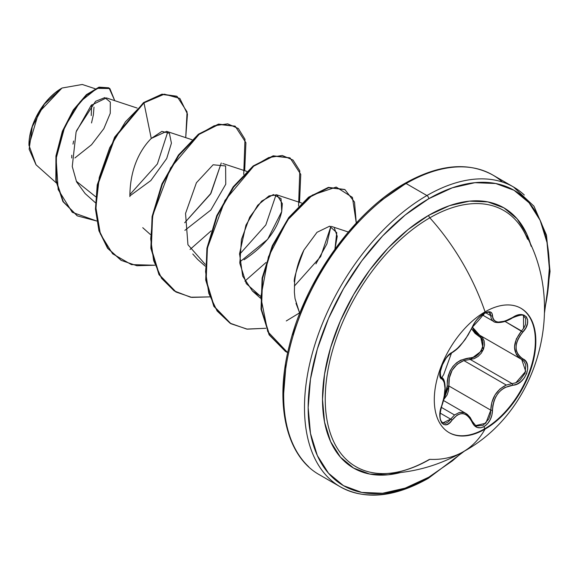 <?xml version="1.0" encoding="UTF-8"?>
<svg xmlns="http://www.w3.org/2000/svg" width="579" height="579" viewBox="0 0 579 579"><rect width="100%" height="100%" fill="white"/><g stroke="black" fill="none" stroke-linecap="round" stroke-linejoin="round"><path stroke-width="0.87" d="M520.731 308.158A71.81 41.456 -60 0 1 531.428 365.776A71.81 41.456 -60 0 1 484.587 428.836L485.064 429.111A71.81 41.456 -60 0 1 444.665 429.321A71.81 41.456 -60 0 1 439.57 370.719A71.81 41.456 -60 0 1 485.064 311.849A162.75 93.964 -120 0 0 429.821 217.827A162.75 93.964 60 0 1 485.064 311.849A71.81 41.456 -60 0 1 535.843 341.169A71.81 41.456 -60 0 1 485.064 429.111A162.75 93.964 60 0 1 463.157 451.808A162.75 93.964 -120 0 0 485.064 429.111A71.81 41.456 -60 0 1 434.293 399.799A71.81 41.456 -60 0 1 485.064 311.849A71.81 41.456 -60 0 1 525.471 311.647A71.81 41.456 -60 0 1 530.567 370.249A71.81 41.456 -60 0 1 485.064 429.111L484.587 428.836A71.81 41.456 120 0 0 530.082 369.967A71.81 41.456 120 0 0 524.987 311.364M489.32 312.486L489.393 312.522C489.639 311.719 487.851 312.067 484.015 313.572C478.601 317.14 474.686 321.729 472.276 327.316C474.201 323.379 476.076 320.498 477.899 318.66C479.998 316.054 491.216 306.928 472.276 327.316A1.296 0.717 -157.3 0 1 472.023 327.562C466.341 339.236 459.661 347.552 451.982 352.495C444.397 355.282 435.857 377.269 441.741 378.898C446.054 382.632 446.054 391.549 441.741 405.647C435.864 419.637 444.382 431.804 451.982 420.238C459.654 410.96 466.334 411.553 472.023 422.026C474.693 427.671 478.724 429.177 484.116 426.564L484.587 428.836L484.116 426.564L487.489 423.77L490.196 419.789L491.933 415.085L492.838 405.676L493.909 401.182L495.711 396.933L498.237 393.098L501.356 389.899L504.91 387.489L516.902 384.138L521.02 381.539L524.4 377.812L526.695 373.448L527.708 368.924L527.368 364.712L525.681 361.216L520.029 356.838L517.865 354.182L516.497 350.983L516.027 347.335L516.497 343.456L517.858 339.526L520.022 335.69L525.768 328.011L527.44 323.748L527.664 319.919L526.477 316.959L524.082 315.15L520.738 314.643L516.75 315.475L504.917 321.157L498.244 322.098L495.718 321.483L493.909 320.173L492.838 318.226L491.897 313.188L490.051 311.864L487.257 311.972L484.116 313.311C478.724 316.8 474.693 321.555 472.023 327.562A1.296 0.717 22.7 0 0 472.276 327.309A1.296 0.717 22.7 0 0 472.276 326.976M483.566 315.381L484.116 313.311L480.49 315.946L477.038 319.499L474.121 323.523L468.071 335.075L462.737 342.565L457.077 348.753L451.982 352.495A1.296 1.078 63.4 0 1 451.504 353.052A1.296 1.078 -116.6 0 0 451.982 352.495L449.21 354.486L446.279 357.771L441.545 366.413L440.264 370.77L439.874 374.555L440.395 377.378L441.741 378.898A1.296 1.201 -64.4 0 0 441.256 377.305L441.502 377.436C443.717 378.058 444.94 381.51 445.164 387.8C444.983 394.169 443.876 400.161 441.842 405.785L441.676 405.821M440.424 376.574L441.256 377.305A1.296 1.201 115.6 0 1 441.741 378.898L443.138 380.063L444.158 382.06L444.99 388.328L444.158 396.731L440.366 410.634L439.874 415.584L440.366 419.833L441.763 422.923L443.883 424.573L446.496 424.66L449.311 423.162L451.982 420.238A1.296 0.666 -144.8 0 0 450.665 419.153L440.17 413.095L450.665 419.153A1.296 0.666 35.2 0 1 451.982 420.238L457.07 415.15L459.871 413.891L462.73 413.63L465.509 414.39L468.064 416.127L470.278 418.726L472.023 422.026A1.296 0.702 -22.6 0 0 472.276 421.324A1.296 0.702 157.4 0 1 472.023 422.026L474.201 425.471L477.234 427.476L480.751 427.787L484.116 426.564C489.407 423.003 492.201 417.539 492.512 410.178C493.554 395.804 500.242 387.489 512.574 385.223C524.994 385.245 533.548 363.257 522.83 358.821A1.296 0.854 117.9 0 1 521.57 359.4A1.296 0.854 117.9 0 1 521.541 359.385L524.219 361.636L525.804 364.922L525.11 373.166L519.747 380.497L516.027 382.719L512.118 383.638L470.235 359.458L463.844 360.558L506.278 385.049L463.844 360.558C453.285 365.067 448.305 373.549 448.906 385.99L443.659 399.749L447.111 394.943L448.559 390.557L448.906 385.99L447.212 386.084L446.966 390.268L445.714 394.285L444.296 396.745L447.212 386.084L448.906 385.99L490.789 410.171L490.319 414.702L488.77 419.037L483.219 425.268L476.683 426.021L475.46 425.406M441.321 407.348L454.522 414.969L459.386 412.451L464.315 412.711L465.907 413.442L463.113 412.378L459.386 412.451L454.522 414.969L441.321 407.348M506.278 385.049L512.118 383.638A1.296 0.731 86 0 1 512.574 385.223A1.296 0.731 -94 0 0 512.118 383.638L470.235 359.458L474.237 358.611L478.059 356.447L481.279 353.161L483.523 349.13L484.507 344.845L484.124 340.828L482.437 337.506L480.389 335.639L483.32 349.629L470.235 359.458A1.296 0.651 88.6 0 1 469.873 357.902C480.903 358.437 488.126 339.808 478.464 335.784L471.603 328.829L475.041 333.366L481.055 337.926L482.64 340.98L483.024 344.671L482.141 348.587L480.078 352.256L477.11 355.224L473.579 357.171L460.754 360.152L456.585 362.787L452.966 366.384L450.158 370.77L448.262 375.677L447.292 380.866L447.212 386.084C447.487 369.344 455.043 359.95 469.873 357.902A1.296 0.651 -91.4 0 0 470.235 359.458L463.844 360.558L457.207 364.213L452.119 370.278L449.34 377.921L448.906 385.99L490.789 410.171L491.853 402.354L495.002 394.972L500.017 388.958L506.278 385.049C496.456 389.935 491.296 398.309 490.789 410.171L485.817 423.227L475.714 425.558L472.261 421.686M527.57 239.228A147.898 85.388 120 0 0 429.821 217.827A147.898 85.388 120 0 0 328.025 369.706A147.898 85.388 120 0 0 383.189 473.6M400.646 472.515A150.258 86.749 -60 0 1 323.451 382.386A150.258 86.749 -60 0 1 428.75 215.287A2.598 1.498 -120 0 0 429.821 217.827A2.598 1.498 60 0 1 428.75 215.287A150.258 86.749 -60 0 1 531.218 246.357L526.912 234.35L517.098 218.804L503.882 207.839L487.779 201.883L469.41 201.145L449.478 205.675L428.75 215.287L408.021 229.61L388.089 248.094L369.72 270.038L353.624 294.595L340.409 320.809L330.595 347.69L324.544 374.2L322.503 399.315L324.544 422.069L330.595 441.589L340.409 457.135L353.624 468.1L369.72 474.056L388.089 474.787L400.654 472.507M428.75 477.212A170.537 98.459 -60 0 1 308.166 407.594A170.537 98.459 -60 0 1 428.75 198.727A2.598 1.498 -120 0 0 426.918 195.543A173.135 99.964 120 0 0 317.22 337.47A173.135 99.964 120 0 0 329.502 478.775A173.135 99.964 -60 0 1 317.22 337.47A173.135 99.964 -60 0 1 426.918 195.543L406.103 183.529A2.598 1.498 -120 0 0 404.808 183.398A2.598 1.498 60 0 1 406.103 183.529A173.135 99.964 120 0 0 296.405 325.456A173.135 99.964 120 0 0 308.687 466.761A173.135 99.964 -60 0 1 296.405 325.456A173.135 99.964 -60 0 1 406.103 183.529L426.918 195.543A173.135 99.964 -60 0 1 524.328 195.043A173.135 99.964 120 0 0 426.918 195.543A2.598 1.498 60 0 1 428.75 198.727A170.537 98.459 -60 0 1 544.542 310.018L547.025 296.853L549.341 268.345L547.025 242.521L540.164 220.36L529.018 202.722L514.022 190.281L495.747 183.514L474.903 182.682L452.279 187.82L428.75 198.727L405.228 214.983L382.603 235.964L361.759 260.868L343.485 288.74L328.488 318.501L317.343 349.007L310.482 379.086L308.166 407.594L310.482 433.418L317.343 455.579L328.488 473.217L343.485 485.658L361.759 492.425L382.603 493.257L405.228 488.119L428.75 477.212A2.598 1.498 60 0 1 428.214 478.406A2.598 1.498 -120 0 0 428.75 477.212L452.279 460.956L462.447 452.221M36.086 164.841L28.95 145.264L38.612 112.724L61.931 88.102L44.438 104.01L32.272 126.685L29.138 149.23L36.014 164.776L56.199 182.805M61.475 88.37A45.994 26.554 120 0 0 28.95 144.699L29.572 137.013L31.425 128.9L34.429 120.671L38.475 112.644L43.403 105.132L49.027 98.416L55.128 92.756L61.475 88.37M380.743 200.848L404.265 184.585A2.598 1.498 60 0 1 404.808 183.398C353.805 211.986 304.995 280.489 289.341 345.649C274.207 404.2 286.33 456.455 319.536 474.831L340.351 486.852C365.045 500.234 394.335 497.419 428.214 478.406A2.598 1.498 60 0 1 426.918 478.276A173.135 99.964 -60 0 1 329.502 478.775M502.449 182.045A173.135 99.964 120 0 0 406.103 183.529A173.135 99.964 -60 0 1 470.988 167.555M137.136 108.049L106.406 97.916L91.185 105.313L76.102 131.961L72.259 166.52L76.594 181.893L85.149 193.581L95.426 202.751M191.982 139.713L166.622 131.353L151.257 138.453C147.804 142.029 129.855 159.847 129.884 196.636M222.857 163.531L246.828 171.377M192.778 253.978L197.591 259.363L205.118 266.079M244.034 259.79C264.95 245.945 277.515 229.863 281.734 211.538L282.328 203.605L276.921 194.884L269.018 195.912L257.727 205.248L245.952 225.137L239.554 253.732L242.681 276.111L252.437 291.027L260.355 296.122L246.299 283.652L239.829 263.336L241.45 239.453L249.737 217.118L261.686 201.079L273.389 194.58L281.025 198.59L281.734 211.538L267.664 239.308L239.706 262.041M303.917 250.048C298.815 259.877 295.703 270.61 294.595 282.248C293.104 281.032 296.209 270.299 303.917 250.048L317.01 232.309L329.632 226.186L336.754 232.664L334.952 249.071L337.239 236.297L334.423 228.198M296.007 303.353L299.792 313.239M330.942 226.331L326.925 243.868L315.931 263.879M276.096 194.667L265.819 224.963L239.525 254.42M184.687 222.756L210.495 194.095L221.25 163.003L210.973 193.299L184.687 222.749M167.78 131.874L157.379 163.973L129.812 194.638L157.379 163.973L167.772 131.874M95.73 196.773L76.283 181.213L95.73 196.773M95.122 88.717L82.261 84.476L62.076 88.022M74.908 157.951L91.54 144.736L103.844 128.668L110.256 113.296L110.314 102.063L104.806 97.619L95.578 101.318L76.522 130.724M73.613 141.044L72.997 144.12M71.782 155.215L71.731 158.002M129.855 195.919L150.822 180.576M150.837 180.554L166.672 158.581M166.694 158.545L171.427 143.172L169.394 133.271L161.874 131.39L151.257 138.453L143.976 102.874L164.349 94.167L179.83 98.408L187.458 114.034L185.721 137.65L187.075 111.906L177.102 96.461L162.344 94.471L143.976 102.874L143.52 102.606L161.888 94.203L176.638 96.194L162.048 94.174L143.52 102.606L114.649 137.122L97.243 184.831L95.455 208.961L98.908 230.652L107.528 248.174L121.033 260.268L107.672 248.362L98.973 230.876L95.463 209.171L97.214 185.019L114.606 137.201L143.52 102.606L143.976 102.874L125.426 121.836L109.699 147.761L99.255 177.521L95.868 207.47L100.377 233.967L112.623 253.79L131.411 264.603L154.723 265.24L136.883 265.732L121.257 260.398L107.991 248.434L99.364 230.912L95.911 209.222L97.706 185.099L115.105 137.389L143.976 102.874L151.257 138.453M96.642 220.99L72.274 212.327L58.168 189.565L56.105 158.559L64.739 126.866L80.148 101.745L96.968 88.341L109.844 88.536L114.765 100.674L109.105 88.066L99.32 87.494L86.72 95.05L73.685 110.328L62.785 131.643L56.395 156.279L56.293 180.836L63.357 201.753L77.376 215.887L96.642 220.99M77.152 215.757L62.901 201.492L55.837 180.568L55.939 156.012L62.329 131.382L73.229 110.068L86.264 94.79L98.864 87.226L108.649 87.798L99.139 87.147L86.517 94.572L73.395 109.815L62.402 131.187L55.946 155.939L55.845 180.626L62.988 201.637L77.152 215.757M358.119 221.829L337.267 246.734L319 274.605L303.997 304.359L292.858 334.865M285.997 364.951L283.674 393.452M380.743 473.984L381.865 473.586M299.524 312.725L295.022 298.561L294.378 292.214L294.595 282.248M205.176 264.313L187.943 244.743L185.541 213.448L196.411 182.761L213.108 164.783L225.615 165.956L225.752 184.245L210.843 210.032L184.867 230.37M190.035 249.477L211.132 230.862M243.723 174.417L244.982 139.25L238.324 128.516L227.692 123.848L214.208 125.766L199.212 134.234L170.581 167.961L152.892 214.903L150.706 238.838L153.623 260.572L161.621 278.383L174.221 290.911L190.592 297.222L209.569 296.904L191.729 297.396L176.103 292.062L159.406 274.815L151.322 248.478L152.552 216.756L162.395 184.187L178.824 155.418L198.821 134.538L218.819 124.413L235.248 126.294L245.916 142.709L244.693 170.675M244.881 281.141L265.985 262.526M298.569 206.081L299.792 170.791L293.039 160.072L282.306 155.49L268.714 157.56L253.631 166.231L224.963 200.435L207.521 247.718L205.581 271.703L208.795 293.365L217.111 310.981L230.044 323.191L246.712 329.082L265.913 328.279L247.255 329.154L230.949 323.726L214.252 306.479L206.167 280.142L207.398 248.42L217.241 215.851L233.67 187.089L253.667 166.202L273.664 156.077L290.093 157.958L300.762 174.373L299.538 202.339M286.294 320.947L300.052 312.573M356.28 223.009L352.416 197.381L336.204 187.075L312.414 195.058L287.568 220.049L268.432 256.808L260.803 297.215L267.744 331.601L287.698 352.647L285.686 351.562L269.539 334.988L261.498 309.454L262.577 278.275L272.687 246.14L289.138 217.921L308.969 197.526L328.713 187.697L344.939 189.623L354.514 202.1L356.28 223.009M235.016 126.164L218.363 124.152L198.365 134.27L178.368 155.158L161.932 183.919L152.096 216.495L150.858 248.21L158.95 274.547L175.878 291.932L159.044 274.721L150.873 248.333L152.089 216.517L161.975 183.833L178.484 154.991L198.568 134.118L218.609 124.094L235.016 126.164M289.862 157.828L273.208 155.816L253.211 165.941L233.214 186.822L216.785 215.591L206.942 248.159L205.711 279.874L213.796 306.211L230.717 323.596L213.919 306.429L205.733 280.12L206.906 248.377L216.712 215.75L233.142 186.916L253.168 165.97L273.194 155.816L290.093 157.958M344.939 189.623L328.257 187.437L308.506 197.258L288.682 217.653L272.231 245.872L262.121 278.014L261.042 309.193L269.083 334.727L285.461 351.424L269.184 334.901L261.057 309.324L262.113 278.043L272.268 245.793L288.798 217.501L308.708 197.106L328.51 187.386L344.708 189.492M294.349 286.106L320.657 256.642L330.942 226.338M91.525 122.951L93.371 114.83L94.001 107.144M91.656 104.821L91.243 115.576M522.786 229.602A147.898 85.388 120 0 0 429.821 217.827A147.898 85.388 120 0 0 329.762 361.231A147.898 85.388 120 0 0 371.617 472.522A147.898 85.388 120 0 0 429.821 459.342A162.75 93.964 60 0 0 463.157 451.808C539.375 410.649 567.608 303.722 523.778 231.311M479.18 334.937L476.365 332.918L473.796 329.929L472.37 327.092L479.644 335.198A1.296 0.774 -61.9 0 0 478.464 335.784A1.296 0.774 118.1 0 1 479.622 335.183M523.452 315.837L525.718 318.457L525.558 324.457L523.966 327.801L521.541 330.971L505.026 321.439L522.83 332.1C533.541 320.896 525.015 308.752 512.574 317.531L512.574 317.531C500.249 324.146 493.561 323.552 492.512 315.736A1.296 1.049 -179.5 0 1 490.789 315.685L485.716 312.754L490.789 315.685A1.296 1.049 0.5 0 0 492.512 315.736C492.201 311.459 489.407 310.648 484.116 313.311L484.406 312.24M504.063 321.461L497.014 322.46M512.263 317.726L512.545 317.835C502.181 324.472 493.757 322.481 493.713 321.497L492.374 320.419L491.187 318.349L490.319 313.456L488.77 312.262M442.769 378.579L443.883 380.736M442.819 422.909L450.665 419.153L454.522 414.969L448.269 421.867L445.714 423.256L442.812 422.909C442.016 421.65 437.673 420.723 441.842 405.785M521.737 359.494L525.703 371.32L515.846 382.791M518.61 357.294L516.359 354.478L514.463 347.219L516.359 338.918L521.541 330.971C512.234 343.152 512.234 352.625 521.541 359.385A1.296 0.854 -62.1 0 0 521.57 359.4L521.563 359.4A1.296 0.854 -62.1 0 0 522.83 358.821C513.891 352.408 513.891 343.499 522.83 332.1L521.541 330.971M512.545 317.828C519.472 315.012 523.126 314.354 523.503 315.859L523.561 328.431M489.349 312.501L490.789 315.685M475.627 425.507L472.276 421.317A1.296 0.702 -22.6 0 0 471.972 421.056L465.907 413.442L467.419 414.492L470.235 417.553L472.276 421.317A1.296 0.702 157.4 0 0 471.972 421.056M492.512 410.178A1.296 0.369 179.7 0 1 490.789 410.171A1.296 0.369 -0.3 0 0 492.512 410.178M484.587 428.836A71.81 41.456 -60 0 1 448.92 432.527A71.81 41.456 120 0 0 484.587 428.836M443.471 400.494L465.842 413.413M440.46 369.916L440.308 375.909L441.111 377.233M429.292 459.465C413.131 468.693 397.997 473.398 383.891 473.593C412.031 473.152 438.455 465.885 463.171 451.801M404.808 183.398C438.687 164.385 467.977 161.57 492.671 174.952L513.486 186.966L533.954 206.189L546.453 235.074L550.05 271.435L544.535 312.631M142.745 227.692L150.272 234.415M276.921 194.884L301.673 203.041M252.437 291.027L260.347 298.084M331.767 226.548L348.312 232.005M109.105 88.066L108.649 87.798M77.376 215.887L76.92 215.627M177.102 96.461L176.638 96.194M120.801 260.137L121.257 260.398M234.792 126.027L235.248 126.294M175.647 291.802L176.103 292.062M230.493 323.466L230.949 323.726M285.23 351.294L285.686 351.562M428.214 478.406L464.698 450.911M466.03 268.953L466.855 270.465M482.162 314.824L493.67 321.468M479.151 334.923L521.563 359.4M472.276 327.316L465.516 339.048L460.884 344.925C458.684 347.849 455.557 350.556 451.504 353.052L449.065 354.811L446.214 358.025L442.747 363.8L440.178 372.094L440.959 378.854L443.652 374.678L451.504 353.052L447.249 356.555"/></g></svg>
